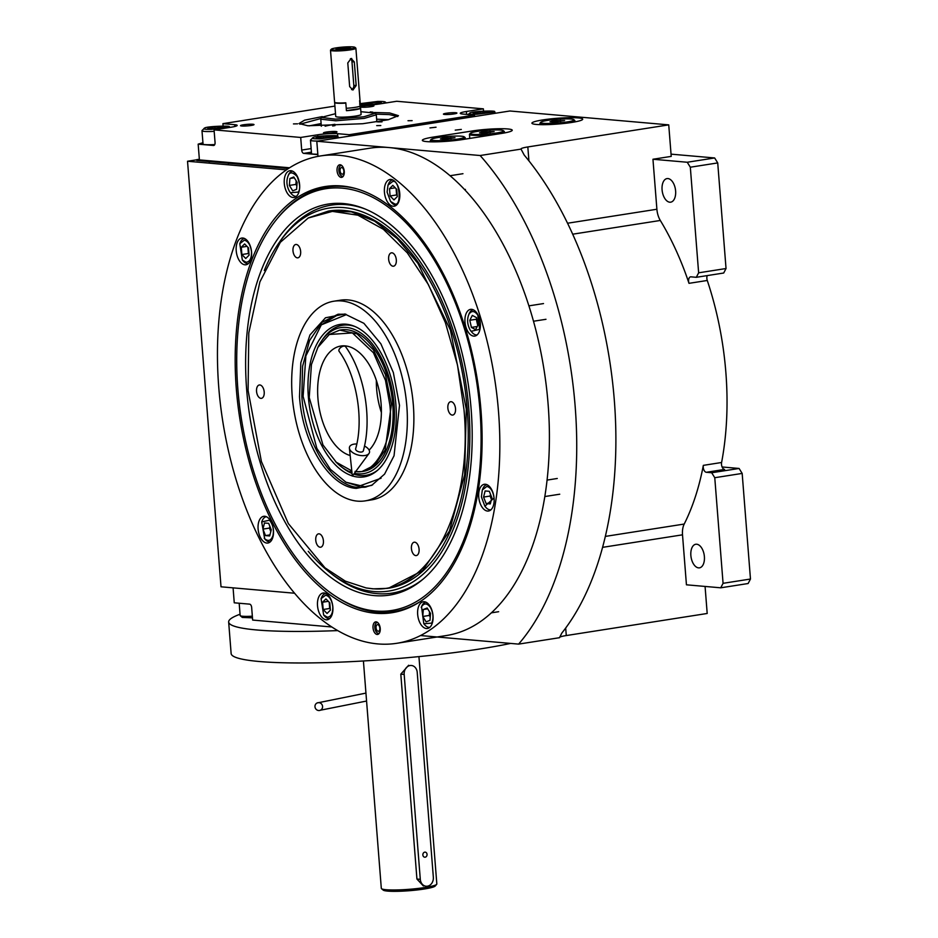 <?xml version="1.0" encoding="UTF-8"?>
<svg xmlns="http://www.w3.org/2000/svg" width="938" height="938" viewBox="0 0 938 938"><rect width="100%" height="100%" fill="white"/><g stroke="black" fill="none" stroke-linecap="round" stroke-linejoin="round"><path stroke-width="1.41" d="M196.71 159.8L187.53 161.242L221.016 586.801L294.591 593.226M420.541 635.542L518.597 644.113A294.391 164.22 -98.9 0 0 480.139 155.52L316.798 141.239L317.994 156.365M286.395 169.884L187.53 161.242M671.045 154.149L714.65 157.959L717.722 162.919L726.035 268.526L723.702 273.017L696.301 277.308L690.943 276.839A4.772 2.662 81.1 0 0 690.579 276.851A4.772 2.662 81.1 0 0 689.008 283.335A219.598 122.503 -98.9 0 0 660.317 220.465A15.911 8.876 -98.9 0 1 656.893 209.244L652.954 159.249L671.221 156.388L668.735 124.871L509.909 110.989L316.798 141.239M707.229 275.596A4.772 2.662 -98.9 0 0 707.275 280.474A219.598 122.503 81.1 0 1 721.603 462.493A4.772 2.662 -98.9 0 0 724.593 469.422L706.326 472.283A4.772 2.662 81.1 0 1 703.336 465.365A219.598 122.503 -98.9 0 1 684.212 524.049A15.911 8.876 -98.9 0 0 682.512 534.824L686.44 584.808L720.736 587.809L723.069 583.319L714.768 477.712L711.684 472.752L706.326 472.283M565.684 628.026L566.282 635.554L707.193 613.475L705.071 586.438M566.282 635.554A15.911 1.806 -4.5 0 0 559.54 637.359M480.139 155.52L521.036 149.107L524.225 155.098A294.391 164.22 -98.9 0 1 561.839 633.056L559.494 637.711L518.597 644.113M472.412 130.957L433.274 137.089A25.455 2.884 -4.5 0 0 422.335 140.348A25.455 2.884 -4.5 0 0 436.029 141.826A25.455 2.884 -4.5 0 0 462.153 139.61L501.291 133.477A25.455 2.884 -4.5 0 0 512.242 130.218A25.455 2.884 -4.5 0 0 498.547 128.74A25.455 2.884 -4.5 0 0 472.412 130.957L472.529 132.364M578.195 117.907A25.455 2.884 -4.5 0 0 549.645 119.009A25.455 2.884 -4.5 0 0 531.928 123.171A25.455 2.884 -4.5 0 0 536.442 124.449A25.455 2.884 -4.5 0 0 564.981 123.347A25.455 2.884 -4.5 0 0 582.697 119.185A25.455 2.884 -4.5 0 0 578.195 117.907M455.235 130.124L461.308 129.432L455.235 130.124M429.967 127.908L436.041 127.216L429.967 127.908M521.036 149.107A15.911 1.806 175.5 0 1 520.989 148.978A15.911 1.806 175.5 0 1 527.824 146.949L668.735 124.871M652.954 159.249L687.249 162.251L714.65 157.959M722.108 466.972L739.085 468.461L711.684 472.752M739.085 468.461L742.169 473.42L750.47 579.027L748.137 583.518L720.736 587.809M669.779 202.209A11.936 6.66 -98.9 0 0 670.693 202.174A11.936 6.66 -98.9 0 0 675.536 190.168A11.936 6.66 -98.9 0 0 667.915 178.56A11.936 6.66 -98.9 0 0 667 178.595A11.936 6.66 -98.9 0 0 662.158 190.602A11.936 6.66 -98.9 0 0 669.779 202.209M696.301 277.308L698.634 272.817L690.321 167.21L687.249 162.251M717.722 162.919L690.321 167.21M726.035 268.526L698.634 272.817M698.552 567.865A11.936 6.66 -98.9 0 0 699.478 567.842A11.936 6.66 -98.9 0 0 704.309 555.824A11.936 6.66 -98.9 0 0 696.7 544.228A11.936 6.66 -98.9 0 0 695.773 544.251A11.936 6.66 -98.9 0 0 690.943 556.269A11.936 6.66 -98.9 0 0 698.552 567.865M742.169 473.42L714.768 477.712M750.47 579.027L723.069 583.319M375.458 613.253A215.693 120.322 81.1 0 1 236.317 388.918A215.693 120.322 81.1 0 1 341.831 185.982A215.693 120.322 81.1 0 1 355.361 188.444A215.693 120.322 81.1 0 1 477.524 380.992A215.693 120.322 81.1 0 1 420.095 601.68A215.693 120.322 81.1 0 1 375.458 613.253M420.951 601.117A214.825 119.841 81.1 0 1 393.854 611.541A214.825 119.841 81.1 0 1 377.346 612.092A214.825 119.841 81.1 0 1 336.543 596.873M396.821 643.292L446.406 635.53A246.647 137.593 -98.9 0 0 546.455 387.3A246.647 137.593 -98.9 0 0 389 147.547A246.647 137.593 -98.9 0 0 370.053 148.169L320.468 155.943A246.647 137.593 -98.9 0 0 220.407 404.161A246.647 137.593 -98.9 0 0 377.873 643.914A246.647 137.593 -98.9 0 0 396.821 643.292A246.647 137.593 -98.9 0 0 496.882 395.074A246.647 137.593 -98.9 0 0 339.415 155.309A246.647 137.593 -98.9 0 0 320.468 155.943M277.273 218.566A214.825 119.841 81.1 0 1 327.35 187.072A214.825 119.841 81.1 0 1 343.859 186.533A214.825 119.841 81.1 0 1 356.346 188.726M377.123 634.463A6.367 3.553 81.1 0 1 373.066 628.272A6.367 3.553 81.1 0 1 375.646 621.871A6.367 3.553 81.1 0 1 376.138 621.847A6.367 3.553 81.1 0 1 380.195 628.038A6.367 3.553 81.1 0 1 377.615 634.44A6.367 3.553 81.1 0 1 377.123 634.463M341.151 177.376A6.367 3.553 81.1 0 1 337.094 171.197A6.367 3.553 81.1 0 1 339.673 164.783A6.367 3.553 81.1 0 1 340.166 164.771A6.367 3.553 81.1 0 1 344.223 170.962A6.367 3.553 81.1 0 1 341.643 177.364A6.367 3.553 81.1 0 1 341.151 177.376M426.391 628.53A13.531 7.551 -98.9 0 0 427.435 628.495A13.531 7.551 -98.9 0 0 432.922 614.894A13.531 7.551 -98.9 0 0 424.281 601.739A13.531 7.551 -98.9 0 0 423.249 601.774A13.531 7.551 -98.9 0 0 417.762 615.387A13.531 7.551 -98.9 0 0 426.391 628.53M487.479 511.046A13.531 7.551 -98.9 0 0 488.51 511.011A13.531 7.551 -98.9 0 0 493.998 497.398A13.531 7.551 -98.9 0 0 485.368 484.243A13.531 7.551 -98.9 0 0 484.325 484.278A13.531 7.551 -98.9 0 0 478.837 497.89A13.531 7.551 -98.9 0 0 487.479 511.046M473.713 336.121A13.531 7.551 -98.9 0 0 474.745 336.085A13.531 7.551 -98.9 0 0 480.233 322.473A13.531 7.551 -98.9 0 0 471.603 309.329A13.531 7.551 -98.9 0 0 470.559 309.364A13.531 7.551 -98.9 0 0 465.072 322.977A13.531 7.551 -98.9 0 0 473.713 336.121M393.163 206.243A13.531 7.551 -98.9 0 0 394.195 206.219A13.531 7.551 -98.9 0 0 399.682 192.607A13.531 7.551 -98.9 0 0 391.052 179.451A13.531 7.551 -98.9 0 0 390.009 179.486A13.531 7.551 -98.9 0 0 384.521 193.099A13.531 7.551 -98.9 0 0 393.163 206.243M293.008 197.496A13.531 7.551 -98.9 0 0 294.04 197.461A13.531 7.551 -98.9 0 0 299.527 183.848A13.531 7.551 -98.9 0 0 290.897 170.704A13.531 7.551 -98.9 0 0 289.854 170.728A13.531 7.551 -98.9 0 0 284.366 184.34A13.531 7.551 -98.9 0 0 293.008 197.496M244.935 264.809A13.531 7.551 -98.9 0 0 245.979 264.774A13.531 7.551 -98.9 0 0 251.466 251.161A13.531 7.551 -98.9 0 0 242.825 238.018A13.531 7.551 -98.9 0 0 241.781 238.053A13.531 7.551 -98.9 0 0 236.306 251.665A13.531 7.551 -98.9 0 0 244.935 264.809M266.838 543.067A13.531 7.551 -98.9 0 0 267.869 543.032A13.531 7.551 -98.9 0 0 273.357 529.419A13.531 7.551 -98.9 0 0 264.727 516.275A13.531 7.551 -98.9 0 0 263.684 516.31A13.531 7.551 -98.9 0 0 258.196 529.923A13.531 7.551 -98.9 0 0 266.838 543.067M326.236 619.784A13.531 7.551 -98.9 0 0 327.28 619.748A13.531 7.551 -98.9 0 0 332.767 606.136A13.531 7.551 -98.9 0 0 324.126 592.98A13.531 7.551 -98.9 0 0 323.094 593.015A13.531 7.551 -98.9 0 0 317.607 606.628A13.531 7.551 -98.9 0 0 326.236 619.784M237.853 388.989A213.442 119.067 -98.9 0 0 343.707 601.07A213.442 119.067 -98.9 0 0 375.54 610.99A213.442 119.067 -98.9 0 0 479.951 410.152A213.442 119.067 -98.9 0 0 342.264 188.163A213.442 119.067 -98.9 0 0 282.807 212.375A213.442 119.067 -98.9 0 0 237.853 388.989M343.707 601.07L345.559 602.067A214.825 119.841 -98.9 0 0 377.604 612.045A214.825 119.841 -98.9 0 0 393.983 611.529M343.472 203.546A197.906 110.403 -98.9 0 0 246.671 389.762A197.906 110.403 -98.9 0 0 374.332 595.607A197.906 110.403 81.1 0 0 422.182 579.895A197.906 110.403 81.1 0 0 467.98 382.493A197.906 110.403 81.1 0 0 364.003 208.541A197.906 110.403 81.1 0 0 343.472 203.546M308.25 551.333A193.814 108.128 -98.9 0 0 330.375 572.93A193.814 108.128 -98.9 0 0 374.016 591.55A193.814 108.128 81.1 0 0 468.824 409.179A193.814 108.128 81.1 0 0 343.8 207.603A193.814 108.128 -98.9 0 0 278.727 243.247L280.427 240.773A196.347 109.535 81.1 0 1 346.345 204.66A196.347 109.535 81.1 0 1 365.363 209.104M423.296 578.957A196.347 109.535 81.1 0 1 376.959 593.625A196.347 109.535 81.1 0 1 332.744 574.771L330.375 572.93M278.727 243.247A193.814 108.128 -98.9 0 0 264.293 270.519M328.441 211.062L329.355 210.921A190.953 106.522 -98.9 0 1 344.023 210.44A190.953 106.522 81.1 0 1 465.928 396.059A190.953 106.522 81.1 0 1 388.461 588.232L422.581 570.597L449.419 531.119L464.627 474.933L466.292 409.191L450.392 330.012L417.914 263.344L397.184 238.604L374.672 221.18L351.41 211.859L328.441 211.062L308.625 217.804M327.479 187.049A214.825 119.841 -98.9 0 0 284.273 210.862L282.807 212.375M370.873 588.525C428.748 596.169 473.385 510.319 463.97 409.46L457.498 365.093L445.398 322.672L428.349 284.554L407.28 252.826L383.361 229.271L357.917 215.201L332.392 211.378L308.168 218.038L280.345 242.309L259.896 281.892L248.781 332.99L248.101 390.595L261.397 461.484L288.318 523.545L324.982 567.818L345.36 581.161L366.113 587.938L370.873 588.525M366.441 587.985L372.878 588.853L387.546 588.372M399.506 405.415L394.042 455.774L384.58 474.112L371.683 485.356L356.381 488.37C329.766 487.232 302.493 443.287 299.515 396.68L300.828 362.725L309.974 334.936L325.474 317.783L344.844 314.007L363.897 323.317L380.887 343.836L393.35 372.574L399.506 405.415M372.597 484.864L365.011 487.209L358.293 487.432C331.864 486.306 304.791 442.666 301.837 396.399L302.599 366.266L309.563 340.517L321.863 322.414L337.926 314.277L345.852 314.183M292.21 396.035A101.046 56.374 81.1 0 1 333.869 301.215A101.046 56.374 81.1 0 1 406.822 406.06A101.046 56.374 -98.9 0 1 365.152 500.88A101.046 56.374 -98.9 0 1 292.21 396.035M333.869 301.215L340.4 300.195A101.046 56.374 81.1 0 1 413.341 405.04A101.046 56.374 -98.9 0 1 371.671 499.86L365.152 500.88M323.422 540.863A6.765 3.775 -98.9 0 0 318.545 533.851A6.765 3.775 -98.9 0 0 315.754 540.194A6.765 3.775 -98.9 0 0 320.644 547.217A6.765 3.775 -98.9 0 0 323.422 540.863M419.087 549.234A6.765 3.775 -98.9 0 0 414.209 542.211A6.765 3.775 -98.9 0 0 411.419 548.554A6.765 3.775 -98.9 0 0 416.296 555.577A6.765 3.775 -98.9 0 0 419.087 549.234M455.528 408.722A6.765 3.775 -98.9 0 0 450.65 401.71A6.765 3.775 -98.9 0 0 447.86 408.053A6.765 3.775 -98.9 0 0 452.737 415.065A6.765 3.775 -98.9 0 0 455.528 408.722M396.317 259.849A6.765 3.775 -98.9 0 0 391.427 252.838A6.765 3.775 -98.9 0 0 388.637 259.181A6.765 3.775 -98.9 0 0 393.526 266.204A6.765 3.775 -98.9 0 0 396.317 259.849M300.652 251.49A6.765 3.775 -98.9 0 0 295.775 244.478A6.765 3.775 -98.9 0 0 292.984 250.821A6.765 3.775 -98.9 0 0 297.862 257.833A6.765 3.775 -98.9 0 0 300.652 251.49M264.211 392.002A6.765 3.775 -98.9 0 0 259.334 384.979A6.765 3.775 -98.9 0 0 256.543 391.334A6.765 3.775 -98.9 0 0 261.421 398.345A6.765 3.775 -98.9 0 0 264.211 392.002M332.802 606.734C331.888 600.039 329.484 596.181 325.627 595.149L321.089 598.679L323.645 614.976L327.362 617.216C331.114 616.841 332.931 613.346 332.802 606.734M325.732 593.414A12.733 7.105 -98.9 0 0 321.617 597.4L321.089 598.679M323.645 614.976L324.536 616.02A12.733 7.105 -98.9 0 0 328.792 618.588A12.733 7.105 -98.9 0 0 329.672 618.564M323.164 609.501L327.069 613.464L330.387 610.134L329.813 602.853L325.92 598.901L322.59 602.219L323.164 609.501L329.695 608.481L330.305 609.102M329.203 602.231L329.695 608.481M322.59 602.219L328.312 601.328M430.495 607.519C427.189 603.052 424.211 602.794 421.561 606.745L423.788 623.723L431.726 623.125C433.719 618.13 433.309 612.936 430.495 607.519M425.887 602.173A12.733 7.105 -98.9 0 0 422.135 605.362A12.733 7.105 -98.9 0 0 421.772 606.159L421.244 607.437M423.788 623.723L424.691 624.778A12.733 7.105 -98.9 0 0 429.827 627.323M426.122 621.871L429.991 620.335L430.519 613.405L427.165 608L423.296 609.524L422.768 616.465L426.122 621.871M422.768 616.465L429.287 615.445L430.249 616.993M429.557 611.857L429.287 615.445M423.296 609.524L427.693 608.844M486.857 486.412L482.32 489.941L481.405 496.882L484.876 506.239L494.045 497.996C493.118 491.301 490.726 487.443 486.857 486.412M486.974 484.676A12.733 7.105 -98.9 0 0 482.859 488.663L482.32 489.941M484.876 506.239L485.778 507.282A12.733 7.105 -98.9 0 0 490.914 509.826M490.304 503.929L491.899 497.808L489.319 491.313L485.145 490.949L483.562 497.07L486.142 503.565L490.304 503.929M486.142 503.565L490.586 502.862M483.562 497.07L490.082 496.05L491.453 499.497M490.527 494.349L490.082 496.05M468.883 314.336C466.878 319.319 467.288 324.525 470.102 329.93L471.111 331.313L479.623 329.344L477.817 315.109C474.499 310.642 471.521 310.384 468.883 314.336L469.094 313.749A12.733 7.105 -98.9 0 1 469.457 312.952A12.733 7.105 -98.9 0 1 473.209 309.751M471.111 331.313L472.013 332.369A12.733 7.105 -98.9 0 0 477.149 334.913M478.134 324.759L476.504 317.63L472.33 315.391L469.786 320.28L471.415 327.409L475.589 329.648L478.134 324.759M471.415 327.409L477.231 326.506M469.786 320.28L476.305 319.26L477.747 325.509M476.703 318.51L476.305 319.26M387.089 192.091L390.56 201.436L394.277 203.675C402.085 208.259 399.729 178.349 392.541 181.609L388.004 185.149L387.089 192.091M390.56 201.436L391.451 202.491A12.733 7.105 -98.9 0 0 395.707 205.047A12.733 7.105 -98.9 0 0 396.598 205.035M392.659 179.885A12.733 7.105 -98.9 0 0 388.543 183.871L388.004 185.149M396.727 189.324L392.834 185.361L389.516 188.69L390.079 195.972L393.983 199.923L397.302 196.605L396.727 189.324M390.079 195.972L396.61 194.952L397.22 195.573M396.117 188.702L396.61 194.952M389.516 188.69L395.226 187.799M288.177 175.699C286.172 180.694 286.582 185.888 289.408 191.305L290.405 192.689L298.331 192.079C300.441 189.042 300.043 183.848 297.112 176.485C292.691 171.994 289.713 171.724 288.177 175.699L288.388 175.113A12.733 7.105 -98.9 0 1 288.752 174.327A12.733 7.105 -98.9 0 1 292.504 171.126M290.405 192.689L291.308 193.732A12.733 7.105 -98.9 0 0 296.443 196.277M293.782 176.954L289.901 178.49L289.373 185.419L292.726 190.824L296.607 189.3L297.135 182.359L293.782 176.954M289.901 178.49L294.309 177.798M289.373 185.419L295.904 184.399L296.865 185.947M296.173 180.811L295.904 184.399M272.993 535.457C274.06 529.478 272.899 524.389 269.487 520.18L261.679 521.962L264.68 538.74C268.397 541.765 271.164 540.675 272.993 535.457M266.333 516.697A12.733 7.105 -98.9 0 0 262.218 520.684L261.679 521.962M264.235 538.26L265.137 539.315A12.733 7.105 -98.9 0 0 265.642 539.866A12.733 7.105 -98.9 0 0 270.273 541.847M262.921 529.102L265.501 535.586L269.663 535.95L271.258 529.829L268.667 523.345L264.504 522.982L262.921 529.102L269.441 528.082L270.812 531.529M265.501 535.586L269.945 534.894M269.886 526.382L269.441 528.082M251.501 251.759C250.575 245.076 248.183 241.218 244.314 240.175L239.788 243.704L242.332 260.002L246.049 262.241C249.813 261.878 251.619 258.384 251.501 251.759M244.431 238.44A12.733 7.105 -98.9 0 0 240.316 242.438L239.788 243.704M242.332 260.002L243.235 261.057A12.733 7.105 -98.9 0 0 247.48 263.613A12.733 7.105 -98.9 0 0 248.371 263.601M241.863 254.538L245.756 258.489L249.086 255.171L248.511 247.89L244.607 243.927L241.289 247.257L241.863 254.538L248.382 253.518L249.004 254.139M247.89 247.257L248.382 253.518M241.289 247.257L247.011 246.366M342.874 176.707A6.367 3.553 81.1 0 1 342.816 176.672L341.573 176.016A5.452 3.037 81.1 0 1 338.958 171.337A5.452 3.037 81.1 0 1 340.025 166.096A5.452 3.037 81.1 0 1 341.538 165.475A5.452 3.037 -98.9 0 1 341.749 165.51M340.025 166.096L340.998 165.088A6.367 3.553 81.1 0 1 341.045 165.029M343.402 176.039A5.452 3.037 -98.9 0 1 342.382 176.262A5.452 3.037 81.1 0 1 341.573 176.016M341.702 167.562A3.342 1.864 -98.9 0 0 341.444 167.574A3.342 1.864 -98.9 0 0 340.095 170.939A3.342 1.864 -98.9 0 0 342.218 174.187A3.342 1.864 -98.9 0 0 342.476 174.175A3.342 1.864 -98.9 0 0 343.836 170.81A3.342 1.864 -98.9 0 0 341.702 167.562M377.017 622.117A6.367 3.553 -98.9 0 0 376.97 622.164L375.997 623.172A5.452 3.037 -98.9 0 0 374.93 628.425A5.452 3.037 -98.9 0 0 377.545 633.091A5.452 3.037 -98.9 0 0 378.366 633.349A5.452 3.037 81.1 0 0 379.374 633.127M377.545 633.091L378.788 633.76A6.367 3.553 -98.9 0 0 378.846 633.795M375.997 623.172A5.452 3.037 -98.9 0 1 377.51 622.562A5.452 3.037 81.1 0 1 377.721 622.586M378.202 631.262A3.342 1.864 -98.9 0 0 378.448 631.251A3.342 1.864 -98.9 0 0 379.808 627.885A3.342 1.864 -98.9 0 0 377.674 624.638A3.342 1.864 -98.9 0 0 377.416 624.649A3.342 1.864 -98.9 0 0 376.068 628.014A3.342 1.864 -98.9 0 0 378.202 631.262M355.045 471.404C375.223 476.293 394.335 439.535 389.798 404.571L385.495 380.394L373.441 352.77L352.383 332.931L329.273 334.503L317.9 347.353L311.416 364.589L309.235 397.524L322.953 444.917L336.261 462.235L351.797 470.888M355.596 471.685L361.904 471.591L375.036 464.92L385.096 450.111L391.427 404.395L385.471 374.696L373.289 349.698L357.073 333.893L339.732 330.094L329.273 334.503M376.349 380.382A55.694 31.071 -98.9 0 0 376.642 389.094A55.694 31.071 -98.9 0 0 381.391 412.521M369.126 450.134A55.694 31.071 -98.9 0 0 381.098 403.809A55.694 31.071 -98.9 0 0 340.893 346.028A55.694 31.071 -98.9 0 0 317.923 398.287A55.694 31.071 -98.9 0 0 350.179 455.528M345.383 315.039L321.312 324.853L305.858 355.936L303.115 396.352L316.821 448.294L330.411 469.34L345.97 482.226L358.855 486.236L381.074 478.228M339.028 314.124L321.312 324.853M345.993 482.238L366.125 487.01M352.454 475.953A77.174 43.054 81.1 0 0 376.795 470.946A77.174 43.054 81.1 0 0 395.883 404.466A77.174 43.054 -98.9 0 0 354.107 326.154A77.174 43.054 -98.9 0 0 308.356 396.809A77.174 43.054 81.1 0 0 352.336 475.906M354.412 473.28A73.903 41.225 81.1 0 0 394.03 404.301A73.903 41.225 -98.9 0 0 365.163 336.32A73.903 41.225 -98.9 0 0 321.546 341.033L322.906 339.052A75.931 42.351 81.1 0 1 355.197 326.6M377.686 470.184A75.931 42.351 81.1 0 1 353.802 474.112M352.078 473.467A75.931 42.351 81.1 0 1 343.144 468.203L341.244 466.737A73.903 41.225 81.1 0 1 335.523 461.543M321.546 341.033A73.903 41.225 -98.9 0 0 317.689 347.728M351.985 472.611A73.903 41.225 81.1 0 1 341.244 466.737M361.904 471.591L363.205 471.38A71.605 39.947 81.1 0 0 392.729 404.184A71.605 39.947 -98.9 0 0 341.033 329.895L339.732 330.094M233.081 587.856L234.254 602.806L249.602 604.142A3.177 1.77 81.1 0 1 251.654 607.449L252.65 620.065L331.829 626.983M252.345 616.184A14.316 1.63 175.5 0 1 240.257 615.703A14.316 1.63 175.5 0 1 240.151 615.551A14.316 1.63 175.5 0 1 240.151 615.527L239.178 603.228M252.474 617.849L242.297 617.427L240.257 615.703M376.009 114.143L389.293 114.6L397.735 116.535M299.867 124.238L320.948 118.481M289.561 167.785L199.407 159.906L198.164 144.147L213.501 145.484A3.177 1.77 81.1 0 0 213.747 145.472A3.177 1.77 81.1 0 0 215.06 142.494L214.063 129.878L231.029 127.228A14.316 1.63 -4.5 0 0 237.185 125.387A14.316 1.63 -4.5 0 0 234.652 124.672L234.793 126.489M317.853 154.606L303.748 153.375A3.177 1.77 81.1 0 1 301.696 150.068L311.135 148.591M214.063 129.878L300.699 137.452L301.696 150.068M202.936 142.74L198.164 144.147M334.901 106.1L222.916 123.652L223.103 125.985M360.368 105.091A14.316 1.63 -4.5 0 0 379.773 103.919L396.739 101.269L483.375 108.843L483.539 111.047M349.37 136.139L349.264 134.697L474.522 115.069L474.628 116.511A14.316 1.63 -4.5 0 0 475.003 116.453M360.509 106.944A6.765 0.762 -4.5 0 0 371.049 106.674A6.765 0.762 -4.5 0 0 373.957 105.806A6.765 0.762 -4.5 0 0 370.311 105.419A6.765 0.762 -4.5 0 0 363.369 106.006A6.765 0.762 -4.5 0 0 360.497 106.791M251.103 125.469A6.765 0.762 -4.5 0 0 254.01 124.602A6.765 0.762 -4.5 0 0 250.376 124.203A6.765 0.762 -4.5 0 0 243.434 124.789A6.765 0.762 -4.5 0 0 240.527 125.657A6.765 0.762 -4.5 0 0 244.173 126.055A6.765 0.762 -4.5 0 0 251.103 125.469M326.389 132.047A6.765 0.762 -4.5 0 0 323.481 132.915A6.765 0.762 -4.5 0 0 327.128 133.302A6.765 0.762 -4.5 0 0 334.069 132.715A6.765 0.762 -4.5 0 0 336.965 131.848A6.765 0.762 -4.5 0 0 333.33 131.461A6.765 0.762 -4.5 0 0 326.389 132.047M446.336 113.252A6.765 0.762 -4.5 0 0 443.428 114.119A6.765 0.762 -4.5 0 0 447.063 114.518A6.765 0.762 -4.5 0 0 454.004 113.92A6.765 0.762 -4.5 0 0 456.912 113.064A6.765 0.762 -4.5 0 0 453.277 112.666A6.765 0.762 -4.5 0 0 446.336 113.252M311.463 152.718A15.114 1.712 -4.5 0 0 310.713 153.34A15.114 1.712 -4.5 0 0 317.83 154.231M300.699 137.452L317.665 134.802L317.806 136.526M372.949 112.173L370.264 111.88M293.465 123.91L297.581 123.828L293.465 123.91M377.908 121.917L382.024 121.834L377.908 121.917M374.426 112.501L389.645 112.947L398.451 115.679L388.074 119.783L362.772 123.722L307.793 125.774L299.023 123.511L304.58 120.17L322.262 116.605M408.007 120.721L412.122 120.65L408.007 120.721M376.701 125.622L380.805 125.551L376.701 125.622M349.264 134.697L337.528 133.665A14.316 1.63 -4.5 0 0 317.665 134.802M474.522 115.069L462.786 114.049A14.316 1.63 -4.5 0 1 460.253 113.334A14.316 1.63 -4.5 0 1 466.409 111.493L466.632 114.377M483.375 108.843L466.409 111.493M222.916 123.652L234.652 124.672M202.971 143.244A15.114 1.712 -4.5 0 0 202.221 143.854A15.114 1.712 -4.5 0 0 204.906 144.604A15.114 1.712 -4.5 0 0 214.767 144.558M492.907 112.243C502.522 110.133 471.451 111.106 469.985 112.959C467.898 113.944 470.161 114.389 476.774 114.272L492.907 112.243L493.728 111.47L495.768 113.193A14.316 1.63 -4.5 0 0 495.768 113.193M469.985 112.959L468.179 114.518M480.197 111.669L472.963 112.865L474.206 113.803L489.929 112.337L488.675 111.399L480.197 111.669L480.35 113.615M488.675 111.399L488.768 112.537M334.972 125.622A27.847 3.166 -4.5 0 0 332.662 125.985M388.789 119.618L376.642 119.196M321.113 123.57L309.188 125.88M334.878 124.308A27.847 3.166 -4.5 0 0 325.146 126.196M199.348 159.249L196.699 159.671L196.769 160.457L288.494 168.477M196.699 159.671L199.407 159.906M227.582 127.334C237.197 125.223 206.126 126.196 204.66 128.049C202.573 129.034 204.836 129.467 211.449 129.362L227.582 127.334L228.403 126.56L229.47 127.462M204.66 128.049L202.069 130.511A14.316 1.63 -4.5 0 0 201.987 130.71A14.316 1.63 -4.5 0 0 210.874 131.508A14.316 1.63 -4.5 0 0 214.181 131.355M214.872 126.747L207.638 127.955L208.881 128.893L224.604 127.427L223.35 126.489L214.872 126.747L215.025 128.705M223.35 126.489L223.443 127.615M361.505 103.473C351.879 105.584 382.95 104.622 384.416 102.758C386.515 101.773 384.252 101.339 377.627 101.445L361.505 103.473L360.309 104.329M384.416 102.758L385.237 101.996L386.315 102.899M374.215 104.059L381.449 102.852L380.195 101.914L364.483 103.379L365.726 104.329L374.215 104.059M371.718 102.183L371.87 104.13M380.195 101.914L380.289 103.051M336.062 136.819C345.676 134.709 314.617 135.67 313.14 137.534C311.053 138.519 313.315 138.953 319.928 138.847L336.062 136.819L336.883 136.045L338.923 137.769M313.14 137.534L310.548 139.997A14.316 1.63 -4.5 0 0 310.466 140.184A14.316 1.63 -4.5 0 0 318.158 141.028M323.352 136.233L316.118 137.44L317.361 138.378L333.084 136.913L331.841 135.975L323.352 136.233L323.504 138.191M331.841 135.975L331.923 137.1M334.69 102.383A12.733 1.442 -4.5 0 0 334.632 102.547A12.733 1.442 -4.5 0 0 345.829 103.11L346.427 110.672A12.733 1.442 -4.5 0 0 355.127 109.746A12.733 1.442 -4.5 0 0 360.227 108.503L359.641 100.941A12.733 1.442 -4.5 0 0 360.004 100.554A12.733 1.442 -4.5 0 0 359.922 100.401M321.23 117.438L320.773 119.185L335.757 120.803L364.331 118.376L376.29 114.811L375.563 113.17L360.884 111.692M334.632 102.547L335.722 116.418A12.733 1.442 -4.5 0 0 342.569 117.156A12.733 1.442 -4.5 0 0 355.631 116.054A12.733 1.442 -4.5 0 0 361.095 114.424L360.004 100.554M346.427 110.672L360.227 108.503M335.499 113.686L321.242 117.426L335.394 119.149L363.874 116.769L375.563 113.158M418.934 656.6L436.827 883.971A27.847 3.166 175.5 0 1 436.674 884.335L435.22 886.023A26.252 2.978 175.5 0 1 415.663 890.127A26.252 2.978 175.5 0 1 387.664 891.1A26.252 2.978 175.5 0 1 383.208 890.115L381.52 888.685A27.847 3.166 175.5 0 1 381.309 888.333L363.416 660.973M436.674 884.335A27.847 3.166 175.5 0 1 415.933 888.685A27.847 3.166 175.5 0 1 386.233 889.728A27.847 3.166 175.5 0 1 381.52 888.685M408.651 665.253L400.807 674.141L416.929 879.035L423.401 886M410.082 665.534A7.961 6.543 95 0 0 404.172 674.434L420.294 879.328A7.961 6.543 95 0 0 426.133 886.234A7.961 6.543 95 0 0 433.344 877.288L417.222 672.394A7.961 6.543 95 0 0 411.395 665.488A7.961 6.543 95 0 0 410.082 665.534M425.16 857.191A2.544 2.099 95 0 0 424.762 852.15A2.544 2.099 95 0 0 425.16 857.191M510.589 643.421A159.132 18.057 175.5 0 1 335.663 662.298A159.132 18.057 175.5 0 1 231.135 653.552L228.661 622.023A159.132 18.057 175.5 0 1 231.229 618.412A159.132 18.057 175.5 0 1 240.046 614.238M337.715 630.594A159.132 18.057 175.5 0 1 228.661 622.023M464.24 136.831A16.708 1.899 175.5 0 1 457.193 139.176A16.708 1.899 -4.5 0 1 439.207 140.641A16.708 1.899 -4.5 0 1 431.152 139.434A16.708 1.899 -4.5 0 1 438.234 137.523A16.708 1.899 175.5 0 1 464.24 136.831L465.096 137.546A17.505 1.982 175.5 0 1 465.225 137.769A17.505 1.982 175.5 0 1 457.697 140.008A17.505 1.982 -4.5 0 1 439.746 141.532A17.505 1.982 -4.5 0 1 430.319 140.512L430.425 141.814M431.152 139.434L430.425 140.278A17.505 1.982 -4.5 0 0 430.319 140.512M443.545 137.98L440.414 138.988L444.577 139.352L455.012 137.71L443.545 137.98L443.651 139.27M450.85 137.347L450.967 138.789M503.389 130.699A16.708 1.899 175.5 0 1 496.331 133.044A16.708 1.899 -4.5 0 1 478.357 134.509A16.708 1.899 -4.5 0 1 470.29 133.302A16.708 1.899 -4.5 0 1 477.383 131.39A16.708 1.899 175.5 0 1 503.389 130.699L504.234 131.414A17.505 1.982 175.5 0 1 504.374 131.637A17.505 1.982 175.5 0 1 496.847 133.876A17.505 1.982 -4.5 0 1 478.884 135.4A17.505 1.982 -4.5 0 1 469.469 134.38L469.786 138.414M470.29 133.302L469.563 134.146A17.505 1.982 -4.5 0 0 469.469 134.38M482.683 131.848L479.553 132.856L483.727 133.219L494.162 131.578L482.683 131.848L482.789 133.137M489.988 131.214L490.105 132.657M573.845 119.665A16.708 1.899 175.5 0 1 566.787 122.01A16.708 1.899 -4.5 0 1 548.812 123.476A16.708 1.899 -4.5 0 1 540.745 122.268A16.708 1.899 -4.5 0 1 547.839 120.345A16.708 1.899 175.5 0 1 573.845 119.665L574.689 120.381A17.505 1.982 175.5 0 1 574.83 120.592A17.505 1.982 175.5 0 1 567.302 122.831A17.505 1.982 -4.5 0 1 549.34 124.355A17.505 1.982 -4.5 0 1 539.925 123.335L540.03 124.648M540.745 122.268L540.018 123.101A17.505 1.982 -4.5 0 0 539.925 123.335M553.15 120.814L550.008 121.811L554.182 122.175L564.617 120.545L553.15 120.814L553.244 122.092M560.443 120.181L560.561 121.623M314.98 706.748A3.975 3.775 -114.4 0 0 320.421 710.207A3.975 3.775 -114.4 0 0 322.566 706.42A3.975 3.775 -114.4 0 0 317.126 702.961A3.975 3.775 -114.4 0 0 314.98 706.748M343.589 346.157A3.975 2.181 -35 0 1 345.606 346.72C364.565 372.996 372.374 419.075 363.311 450.873A3.975 2.064 15.2 0 1 361.564 452.022A3.975 2.064 15.2 0 1 357.378 451.213A3.975 2.064 15.2 0 1 355.631 448.786C364.12 419.485 356.616 375.364 339.099 351.293A3.975 2.181 -35 0 1 339.884 348.303A3.975 2.181 -35 0 1 343.589 346.157M356.78 444.002A10.341 5.37 15.2 0 0 354.025 444.143A10.341 5.37 15.2 0 0 349.405 448.2A10.341 5.37 15.2 0 0 364.917 455.516A10.341 5.37 15.2 0 0 368.974 453.511A10.341 5.37 15.2 0 0 364.483 446.031M351.539 89.614A3.975 3.271 95 0 0 353.825 85.358L351.961 61.709A3.975 3.271 95 0 0 350.366 58.731M356.17 85.557L354.306 61.92L351.105 58.519L347.787 62.94L349.651 86.577L352.911 90.06L356.17 85.557L353.825 85.358M351.738 58.496L351.105 58.519M352.923 46.9A11.936 1.36 -4.5 0 0 340.201 47.346A11.936 1.36 -4.5 0 0 331.302 49.21A11.936 1.36 -4.5 0 0 333.353 49.972A11.936 1.36 -4.5 0 0 347.154 49.397L350.413 49.855L352.207 48.612A11.936 1.36 -4.5 0 0 354.951 47.346A11.936 1.36 -4.5 0 0 352.923 46.9M331.302 49.21L330.575 50.054A12.733 1.442 -4.5 0 0 330.504 50.218A12.733 1.442 -4.5 0 0 332.756 50.851A12.733 1.442 -4.5 0 0 350.413 49.855A12.733 1.442 -4.5 0 0 355.889 48.225A12.733 1.442 -4.5 0 0 355.795 48.061L354.951 47.346M348.315 49.726A6.367 5.229 95 0 0 348.619 49.691A6.367 5.229 95 0 0 351.082 48.506L347.154 49.397M349.264 49.878L350.413 49.855M351.082 48.506L352.207 48.612M339.075 48.073A7.164 0.809 -4.5 0 0 336.003 48.999A7.164 0.809 -4.5 0 0 339.849 49.409A7.164 0.809 -4.5 0 0 347.201 48.788A7.164 0.809 -4.5 0 0 350.273 47.873A7.164 0.809 -4.5 0 0 346.427 47.451A7.164 0.809 -4.5 0 0 339.075 48.073M355.889 48.225L359.981 100.237A12.733 1.442 175.5 0 1 359.617 100.624L360.051 106.146A12.733 1.442 175.5 0 1 346.239 108.304L345.805 102.793A12.733 1.442 175.5 0 1 336.859 102.863A12.733 1.442 175.5 0 1 334.596 102.23L330.504 50.218M339.755 48.143C336.976 48.624 336.484 48.975 338.243 49.198C345.876 49.069 349.135 48.565 348.033 47.662L339.755 48.143M336.801 49.304L338.243 49.198M349.522 48.295L348.033 47.662M346.45 48.354L339.826 48.506L346.45 48.354M342.839 48.037L342.898 48.835M656.893 209.244L567.549 223.232M528.926 160.879L527.824 146.949M689.008 283.335L707.275 280.474M721.603 462.493L703.336 465.365M660.317 220.465L572.684 234.195M684.212 524.049L605.338 536.407M682.512 534.824L602.583 547.346M433.274 137.089L433.379 138.496M303.748 153.375L311.416 152.167M337.528 133.665L337.774 136.807M400.807 674.141L404.172 674.434M416.929 879.035L420.294 879.328M354.306 61.92L351.961 61.709M498.653 611.705L491.36 612.842M559.74 494.209L544.826 496.542M557.278 478.486L547.077 480.092M545.975 319.295L533.499 321.242M543.512 303.572L528.903 305.858M465.424 189.417L464.556 189.558M462.962 173.694L450.052 175.723M350.589 470.595L351.809 470.923M228.614 164.83L228.497 163.224M209.326 163.153L209.209 161.547M203.065 144.335L201.987 130.71M311.545 153.82L310.466 140.184M321.324 126.231L320.773 119.185M376.853 121.858L376.29 114.811M465.225 137.769L465.33 139.117M504.374 131.637L504.468 132.938M574.83 120.592L574.924 121.893M320.421 710.207L366.57 701.038M317.126 702.961L365.937 693.1M368.974 453.511L352.348 476.094L349.405 448.2"/></g></svg>
